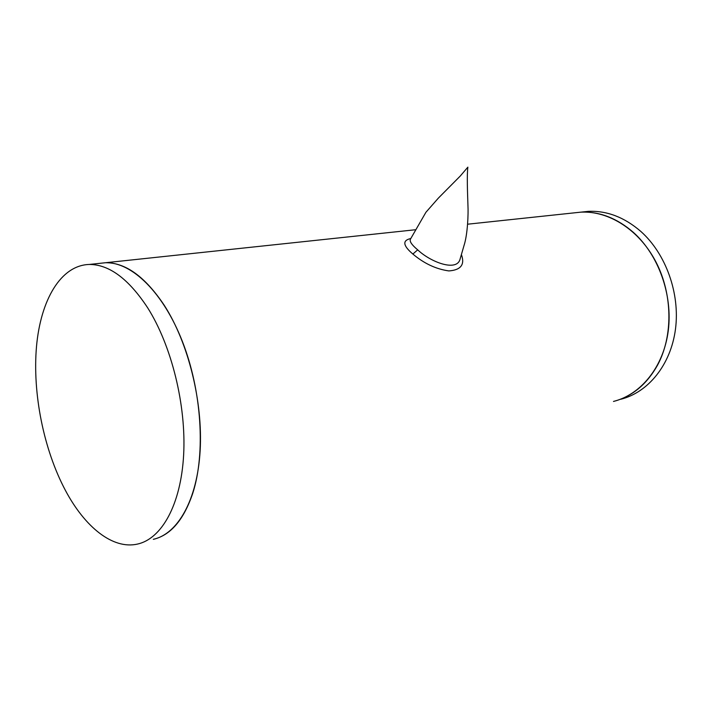 <?xml version="1.0" encoding="UTF-8"?>
<svg xmlns="http://www.w3.org/2000/svg" width="712" height="712" viewBox="0 0 712 712"><rect width="100%" height="100%" fill="white"/><g stroke="black" fill="none" stroke-linecap="round" stroke-linejoin="round"><path stroke-width="1.07" d="M417.695 249.85C430.796 262.31 457.131 272.135 460.121 258.937L464.01 245.542C467.722 234.319 468.407 213.208 467.962 205.857C467.535 192.516 466.796 175.223 467.864 167.151L460.281 176.015L438.361 198.114L425.936 212.265L410.379 239.259C409.48 241.439 411.767 244.839 417.241 249.458L417.695 249.85L412.871 254.05C402.912 245.595 402.209 240.425 410.744 238.529M461.412 254.593C465.061 264.597 460.887 270.035 448.88 270.925C436.038 269.118 424.041 263.493 412.871 254.05M573.917 212.888L580.85 212.149C608.965 210.654 639.501 230.003 656.117 262.283C672.724 294.537 673.107 336.322 657.523 365.194C646.674 384.516 631.989 396.593 613.486 401.443C640.96 394.608 663.602 366.831 668.248 330.858C672.902 294.919 658.52 254.878 633.431 232.423C616.966 218.121 599.442 211.366 580.85 212.149L467.713 224.191M415.203 229.771L105.625 262.719C131.773 262.025 163.146 292.205 182.414 341.529C201.683 390.781 205.679 453.152 192.783 493.211C183.74 519.902 170.586 535.282 153.311 539.331C177.733 533.991 197.215 500.144 200.125 450.936C203.027 401.782 188.306 342.677 164.285 305.332C145.221 276.834 125.668 262.63 105.625 262.719L89.258 264.455C109.123 264.41 128.569 278.819 147.58 307.673C171.556 345.489 186.366 405.333 183.634 455.004C180.901 504.737 161.668 538.833 137.469 544.084C112.79 549.717 84.879 527.085 65.433 490.434C43.637 449.459 32.405 393.282 36.499 346.522C40.673 299.957 60.751 265.264 89.258 264.455M620.766 399.263C648.205 392.428 670.82 364.82 675.483 329.104C680.156 293.424 665.853 253.712 640.836 231.445C624.424 217.258 606.936 210.565 588.37 211.348L581.455 212.087M580.85 212.149L588.37 211.348"/></g></svg>
